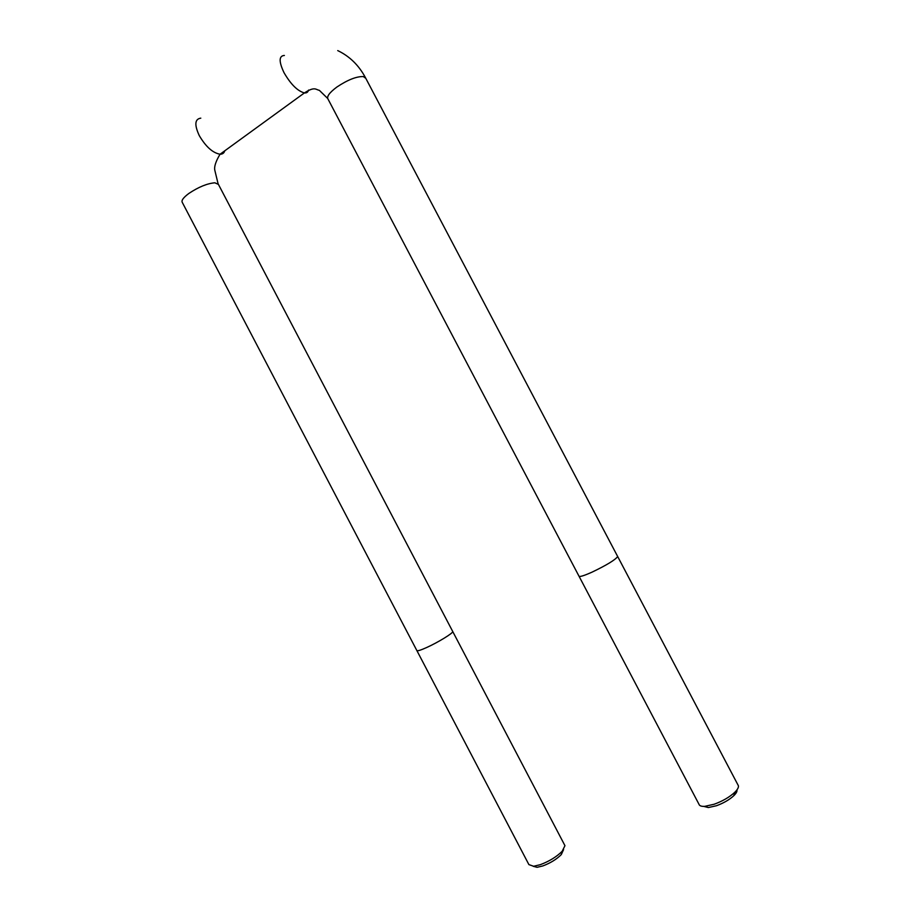 <?xml version="1.0" encoding="UTF-8"?>
<svg xmlns="http://www.w3.org/2000/svg" width="913" height="913" viewBox="0 0 913 913"><rect width="100%" height="100%" fill="white"/><g stroke="black" fill="none" stroke-linecap="round" stroke-linejoin="round"><path stroke-width="1.37" d="M579.104 576.377L698.947 804.205C699.415 805.814 701.344 806.533 704.745 806.362L714.206 804.227C722.628 801.135 729.476 797.163 734.771 792.313C737.544 789.585 738.754 787.394 738.389 785.728L617.679 556.531C615.236 559.897 606.7 565.101 592.069 572.131C583.658 575.886 579.276 577.187 578.922 576.046L328.052 99.152C326.489 96.664 329.41 92.647 336.806 87.089C347.579 79.888 356.424 76.384 363.328 76.566L365.805 78.335M416.933 650.695L528.901 864.611L533.637 866.266L540.37 864.657C549.329 861.267 556.588 856.816 562.168 851.281L564.964 845.689L452.757 631.568C453.168 633.12 437.978 642.432 426.679 647.511C420.311 650.364 417.013 651.334 416.796 650.444L182.338 202.503C181.105 200.632 183.296 197.596 188.923 193.408C198.52 187.028 207.148 183.49 214.806 182.794L218.424 184.392M563.595 849.569L561.29 854.591C556.565 859.304 550.402 863.082 542.801 865.946L537.084 867.304L533.203 866.289M564.964 845.689L564.588 844.982M224.792 150.782C224.096 153.11 222.521 154.251 220.079 154.229L220.044 154.24C215.753 161.396 214.019 166.748 214.829 170.32L218.081 183.741L452.757 631.568C453.168 633.12 437.978 642.432 426.679 647.511C420.311 650.364 417.013 651.334 416.796 650.444M736.928 789.916C737.293 791.354 736.277 793.26 733.858 795.634C729.373 799.765 723.564 803.132 716.42 805.745L708.374 807.549L703.763 806.396M738.389 785.728L737.921 784.815M337.742 50.603C349.553 56.241 358.763 65.211 365.36 77.491L617.679 556.531C615.236 559.897 606.7 565.101 592.069 572.131C583.658 575.886 579.276 577.187 578.922 576.046M284.377 55.453C278.876 55.819 278.75 61.559 284.023 72.686C290.756 84.293 297.547 91.049 304.406 92.932L304.417 92.932C306.62 93.16 308.001 92.202 308.548 90.067M327.63 98.399L319.345 90.33C315.83 89.736 314.882 86.13 304.406 92.932L220.067 154.229C212.74 152.939 205.813 146.731 199.274 135.603C194.286 124.841 194.789 119.021 200.792 118.154M561.29 854.591L562.168 851.281M537.084 867.304L533.637 866.266M733.858 795.634L734.771 792.313M708.374 807.549L704.745 806.362"/></g></svg>
